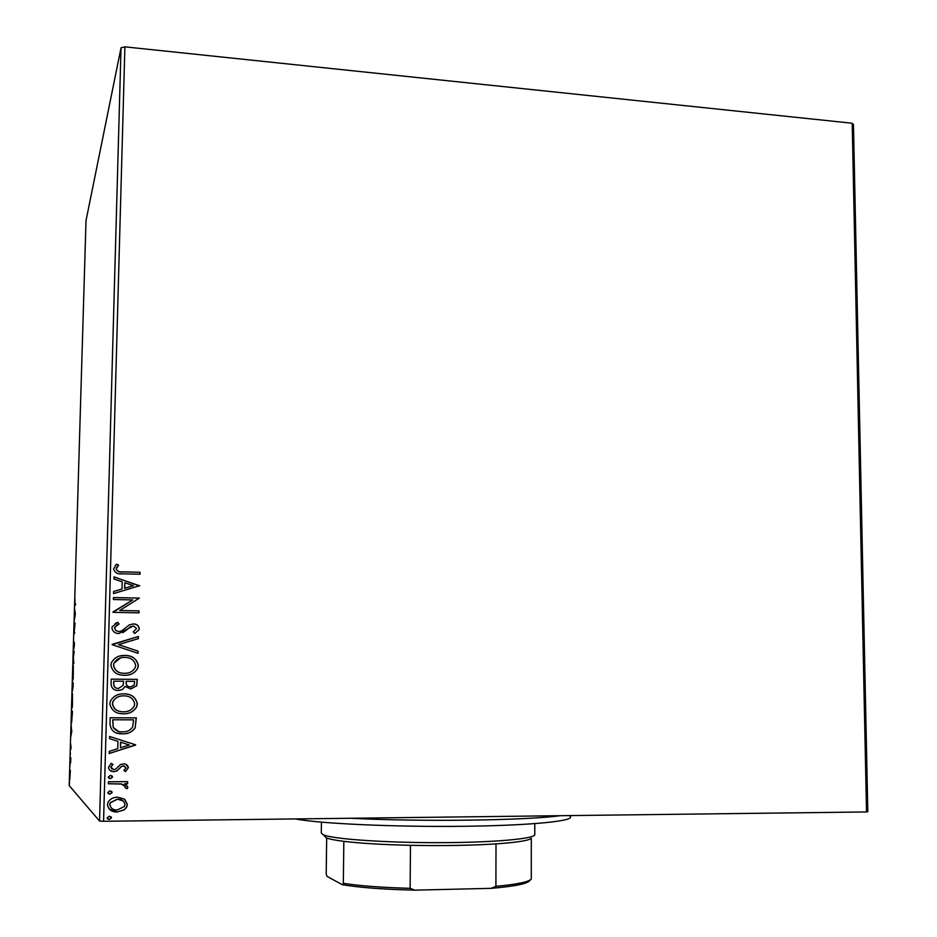 <?xml version="1.0" encoding="UTF-8"?>
<svg xmlns="http://www.w3.org/2000/svg" width="937" height="937" viewBox="0 0 937 937"><rect width="100%" height="100%" fill="white"/><g stroke="black" fill="none" stroke-linecap="round" stroke-linejoin="round"><path stroke-width="1.41" d="M853.466 124.586L867.814 811.688L866.526 811.957L852.202 123.239L853.466 124.586M124.34 799.085L127.373 804.496L126.53 807.471L124.071 809.966L117.184 812.004C111.726 812.11 108.481 809.673 107.45 804.696L108.106 802.037C110.402 798.769 113.564 797.153 117.582 797.188L124.34 799.085M108.423 781.774L127.643 781.645L127.584 783.66L124.762 783.683L127.83 787.162L127.549 788.111L127.127 788.696L125.113 787.759L125.488 786.846L121.423 784.023L108.364 783.789L108.423 781.774M128.334 767.708L125.511 771.608L123.895 770.437L125.98 767.848L123.45 765.916L121.705 766.407L116.902 770.987L113.916 771.655C110.824 771.69 109.008 770.284 108.469 767.438L111.198 763.28L112.944 764.428L110.847 767.192L113.869 769.64L115.719 769.16L120.44 764.557L123.415 763.901C126.214 763.854 127.865 765.131 128.334 767.708L125.406 771.526M110.004 723.821L110.168 717.765L136.322 717.859L135.127 727.955C132.07 732.16 127.877 734.104 122.513 733.812C114.958 734.093 110.789 730.755 110.004 723.821M111.222 679.149L137.306 679.384L136.708 685.814L130.618 688.941L125.136 686.47L122.384 689.55L118.343 690.499C114.033 690.428 111.608 688.379 111.081 684.326L111.222 679.149L137.306 679.384M112.171 644.351L138.407 636.504L138.348 638.647L118.472 644.609L138.032 651.145L137.973 653.3L112.159 644.679L138.407 636.504M113.4 599.516L113.447 597.548L139.39 598.099L119.725 610.502L139.063 610.877L139.016 612.845L113.049 612.341L132.714 599.926L113.4 599.516M122.852 571.839L140.058 572.284L140 574.24L122.536 573.807C117.816 574.463 114.818 572.823 113.564 568.9L116.692 564.156L118.659 565.21L116.235 568.946C117.453 571.383 119.655 572.355 122.852 571.839L140.058 572.284M103.562 821.28L99.545 821.058L69.186 785.569L86.017 220.617L121.037 47.799L124.89 46.85L103.562 821.28L866.526 811.957M124.89 46.85L852.202 123.239M139.707 585.672L113.553 593.601L113.611 591.458L122.021 589.01L122.208 581.83L113.951 579.007L114.009 576.864L139.578 586.035M111.948 628.001L112.147 626.794L117.804 622.32L119.081 623.948L114.747 627.228L114.654 628.352L115.989 630.613L118.952 631.573L121.529 630.964L129.365 624.862L133.347 623.913C136.708 623.948 138.676 625.506 139.273 628.598L139.051 629.781L134.764 633.482L133.206 631.913L136.615 628.528L133.405 625.893L118.858 633.553C114.958 633.447 112.651 631.597 111.948 628.001M124.808 655.432C132.222 655.396 136.732 658.723 138.336 665.387L137.727 668.327C134.741 673.176 130.29 675.495 124.41 675.296C116.961 675.331 112.463 671.981 110.929 665.235L111.351 662.846C114.232 657.704 118.718 655.232 124.808 655.432L124.691 655.467C132.094 655.432 136.603 658.746 138.207 665.411L138.336 665.387M123.789 693.86C131.227 693.79 135.748 697.093 137.352 703.781L136.638 707.002C133.569 711.71 129.154 713.982 123.391 713.818C115.919 713.9 111.421 710.551 109.875 703.792L110.39 701.157C113.342 696.132 117.816 693.696 123.789 693.86M135.631 744.833L109.196 753.559L109.254 751.369L117.746 748.675L117.945 741.343L109.594 738.661L109.652 736.482L135.631 744.833M110.449 775.367L112.604 777.042L110.367 778.729L108.212 777.066L110.449 775.367M110.027 790.851L112.182 792.515L109.945 794.213L107.79 792.55L110.027 790.851M109.348 816.15L111.503 817.814L109.254 819.524L107.099 817.86L109.348 816.15M70.334 770.366L69.83 779.479L70.334 770.366M70.158 757.237L70.802 757.752L70.638 762.882L70.158 757.237M71.118 747.585L70.521 750.01L70.638 743.931L71.036 747.621M71.411 715.341L71.54 710.972L72.43 711.16L71.622 722.732L71.505 715.353M72.372 683.003L73.273 682.886L72.383 691.178L72.372 683.003L73.273 683.003M73.121 657.774L74.21 651.32L73.332 657.797L73.847 663.689L73.344 657.774M74.093 625.213L75.054 623.023L74.093 632.932L74.773 632.44L73.812 634.536L74.773 624.663L74.093 625.213M75.007 604.611L75.616 603.967L74.773 605.993L74.937 599.364L74.866 604.588L75.604 604.623M99.545 821.058L121.037 47.799M75.323 613.852L74.222 620.915L74.585 608.745L75.323 613.852M73.449 645.921L73.777 641.611L73.59 648.263L74.292 642.232L74.41 645.476L73.578 649.739L73.543 645.921M73.332 665.539L72.91 680.039L73.332 665.539M72.5 693.603L72.067 708.149L72.5 693.603M71.844 730.965L70.767 736.857L71.13 724.5L71.622 730.989M70.357 752.669L70.287 755.093L70.357 752.669M70.029 763.854L69.959 766.29L70.029 763.854M69.479 782.126L69.408 784.562L69.479 782.126M74.726 616.476L74.843 612.458L74.937 616.487M74.995 623.796L74.14 623.784M74.761 632.943L74.093 632.932M72.945 678.587L73.297 666.992L73.238 678.587M73.086 685.872L72.875 688.496L73.18 685.872M72.735 685.134L72.418 689.726L72.828 685.134M72.114 706.697L72.454 695.055L72.407 706.697M72.301 712.6L71.587 712.436L71.669 721.267L72.395 712.612M72.395 712.436L71.587 712.436M70.779 758.689L70.123 758.689M69.865 778.003L70.099 770.191L69.865 778.003M139.929 572.39L139.882 574.24M115.216 565.468L116.692 564.156M116.586 564.261L118.659 565.21M118.554 565.316L116.645 567.67M116.528 567.775L116.235 568.946M116.129 569.052C117.348 571.488 119.549 572.46 122.735 571.945M113.611 591.516L122.021 589.01M114.009 577.005L139.59 585.766M124.855 582.744L124.586 588.331L133.476 585.684L124.855 582.744L124.703 588.237L133.476 585.684M113.447 597.63L139.39 598.099M139.063 610.877L119.725 610.502M138.934 610.947L138.887 612.845M113.061 611.908L132.714 599.926M115.146 623.527L117.804 622.32M117.699 622.379L118.964 623.995M117.219 624.792L114.63 627.907M114.525 627.954L115.883 630.66L118.952 631.573M118.835 631.632L121.529 630.964M129.353 624.862L133.347 623.913M133.23 623.972C136.579 624.007 138.547 625.565 139.144 628.657L139.273 628.598M139.144 628.657L138.922 629.84L134.752 633.471M131.051 626.408L130.02 627.029M129.903 627.076L127.373 629.418M127.256 629.477L122.806 632.709M138.278 636.551L138.231 638.683M138.032 651.145L118.472 644.609M137.903 651.18L137.856 653.253M138.207 665.411L137.61 668.35C135.373 672.309 131.93 674.558 127.303 675.12M119.503 656.111L124.691 655.467M120.592 657.926L113.845 663.337L113.506 665.223C114.724 670.669 118.343 673.375 124.352 673.316L126.94 673.153M124.469 673.305C129.271 673.469 132.867 671.548 135.233 667.531L135.666 665.446C134.366 660.058 130.723 657.387 124.762 657.423C119.889 657.247 116.293 659.215 113.951 663.314L113.611 665.2C114.829 670.658 118.449 673.363 124.469 673.305L124.352 673.316M137.189 679.395L136.591 685.814L130.993 688.929M118.449 690.499L122.372 689.491L125.136 686.47M118.285 688.508L123.145 685.415L123.567 681.246L113.752 681.176L113.682 683.448C113.564 686.61 115.099 688.297 118.285 688.508L118.624 688.508M130.501 686.95L134.214 685.088L134.588 681.351L126.132 681.281L126.097 682.3C126.015 685.263 127.479 686.821 130.501 686.95L130.981 686.938M126.097 682.3L126.214 682.288C126.12 685.263 127.596 686.809 130.618 686.95M126.249 681.269L126.214 682.288M113.682 683.448L113.787 683.436C113.67 686.598 115.204 688.297 118.402 688.508M113.857 681.164L113.787 683.436M123.731 693.86C131.133 693.802 135.631 697.105 137.224 703.781L137.352 703.781M137.224 703.781L136.509 706.99C133.441 711.698 129.037 713.971 123.274 713.795L123.391 713.818M123.274 713.795L120.276 713.572M123.93 695.863L123.637 695.851C118.858 695.711 115.274 697.643 112.873 701.637L112.463 703.722C113.248 708.419 116.141 711.054 121.131 711.651M123.45 711.815C128.158 711.956 131.73 710.07 134.155 706.17L134.682 703.863C133.37 698.452 129.728 695.793 123.743 695.851C118.964 695.711 115.38 697.643 112.979 701.649L112.569 703.734C113.787 709.215 117.418 711.909 123.45 711.815M136.193 717.859L135.127 727.955M134.998 727.932C131.953 732.125 127.76 734.069 122.407 733.776L122.513 733.812M122.407 733.776L116.774 732.992M113.166 727.264L113.272 727.288C115.368 730.544 118.472 732.055 122.571 731.809C126.963 732.066 130.337 730.427 132.679 726.901L133.593 719.839L112.698 719.757L113.166 727.264L118.121 731.211M133.593 719.839L112.803 719.78L113.272 727.288M135.502 745.114L109.196 753.477M109.594 738.661L117.945 741.343M129.329 744.997L120.498 742.163L120.463 747.808L129.329 744.997L120.615 742.198L120.463 747.808M124.844 766.232L123.45 765.916M123.344 765.857L121.705 766.407M121.587 766.337L116.902 770.987M116.797 770.917L113.916 771.655M113.81 771.596L110.308 770.671M111.187 763.28L112.944 764.428M112.838 764.369L110.847 767.192M110.742 767.134L111.983 769.125M126.237 764.51L128.217 767.649M111.831 775.742L112.604 777.042M112.499 776.972L110.367 778.729M110.261 778.659L108.844 778.26M127.514 781.657L127.584 783.66M127.467 783.59L124.762 783.683M126.026 784.386L127.83 787.162M127.713 787.08L127.127 788.696M127.01 788.614L125.136 787.736M124.27 785.03L121.423 784.023M121.306 783.941L108.364 783.707M111.562 791.32L112.182 792.515M112.077 792.433L109.945 794.213M109.84 794.131L108.259 793.616M124.89 799.495L127.373 804.496M127.256 804.403L126.413 807.366L124.071 809.966M123.953 809.873L117.184 812.004M117.066 811.91L109.231 809.135M123.215 800.983L117.394 799.109L110.215 802.681L109.723 804.567L111.222 807.928M117.219 809.99L124.445 806.499L125.019 804.52C124.094 800.854 121.587 799.085 117.512 799.202L110.32 802.786L109.828 804.66C110.683 808.338 113.143 810.118 117.219 809.99M111.046 816.748L111.503 817.814M111.398 817.696L109.254 819.524M109.149 819.418L107.427 818.786M350.661 818.259C421.205 821.901 526.125 820.472 560.256 815.705M569.883 816.139C576.981 820.789 532.708 825.497 463.557 826.293C394.547 827.113 319.13 823.635 295.518 818.938M321.438 822.171L321.286 833.075L323.312 834.797C332.623 839.06 384.533 842.773 439.02 842.668C493.541 842.586 535.46 838.779 534.781 834.562L534.781 823.658M530.928 879.468L529.827 880.452C527.777 883.696 514.928 886.32 491.257 888.335L495.896 886.32C516.638 884.423 528.433 882.022 531.279 879.129L531.302 838.369C528.456 840.618 516.697 842.457 496.013 843.886C471.252 845.455 442.744 845.935 410.476 845.315C382.577 844.67 360.37 843.347 343.832 841.344C335.013 840.231 329.145 839.06 326.217 837.807L324.272 835.804M491.257 888.335L414.868 890.15C383.807 889.412 359.621 887.597 342.31 884.692L327.072 876.411L326.205 874.127L326.685 838.006M496.013 843.886L495.896 886.32M410.476 845.315L410.125 888.335L414.868 890.15M342.31 884.692L343.317 883.333C359.89 885.887 382.155 887.55 410.125 888.335M343.832 841.344L343.317 883.333"/></g></svg>
